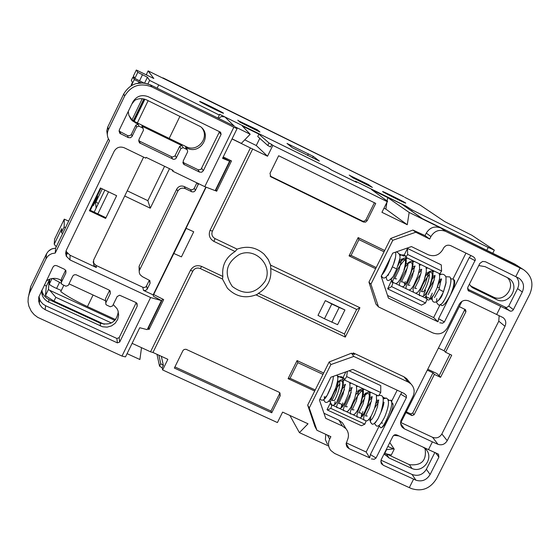 <?xml version="1.0" encoding="UTF-8"?>
<svg xmlns="http://www.w3.org/2000/svg" width="560" height="560" viewBox="0 0 560 560"><rect width="100%" height="100%" fill="white"/><g stroke="black" fill="none" stroke-linecap="round" stroke-linejoin="round"><path stroke-width="0.84" d="M450.618 294.651C454.041 287.259 455.336 282.478 454.503 280.301L453.096 279.048C454.888 281.036 454.062 286.237 450.618 294.651C446.019 303.324 442.855 306.845 441.14 305.221L441.098 305.102M395.5 257.292L393.498 264.243L390.054 271.915M446.159 282.121L443.513 291.599L439.019 289.324L441.315 278.845L441.651 279.055L439.425 279.545M430.878 295.834C429.779 300.265 430.871 299.74 434.161 294.252L437.08 287.819L439.53 278.796M424.277 292.67C423.164 296.989 424.186 296.555 427.329 291.368L430.584 284.144C434.427 272.468 433.573 268.59 428.008 272.51M417.837 292.243L420.504 288.449L424.067 280.504L426.258 272.055M411.145 289.058L413.672 285.502L417.9 275.772L419.629 268.471L419.251 263.809M404.474 285.866L406.833 282.534L410.928 273.35C414.358 262.381 413.441 258.881 408.177 262.85M397.733 282.681L400.064 279.44L404.355 269.717C407.638 259.028 406.7 255.661 401.541 259.616M391.027 279.468L393.218 276.451L396.725 268.954L392.448 266.882M396.725 268.954L400.05 257.978M430.276 284.046C433.377 274.603 432.873 270.837 428.757 272.734M427.273 274.015L425.467 276.052L428.806 272.748M405.321 281.54C403.977 285.516 404.467 285.684 406.777 282.037L410.543 273.462C413.336 264.544 412.776 261.079 408.877 263.074M407.631 264.166L404.607 267.764L408.044 263.781M403.942 269.927C407.113 258.433 405.398 256.27 398.804 263.438M443.513 291.599L442.925 292.971C438.207 301.812 436.156 303.695 436.793 298.62M443.534 291.613L441.721 290.857M217.084 186.76L217.441 186.935M404.705 197.309L420.245 205.149L444.731 221.62L471.842 235.256L494.326 250.131L488.222 247.436L412.146 209.979L406.273 206.248L355.32 181.16L356.307 182.217L331.695 170.1L328.279 167.839L219.569 114.31L219.338 115.059L149.625 80.409L147.42 77.245L137.795 72.331L136.325 70.007L153.825 78.505L148.12 70.882L403.907 196.77M114.884 320.404L49.721 290.318L48.433 289.499L49.196 280.287L48.601 279.615M389.788 442.554L394.226 449.169L387.835 446.432M136.325 70.007L133.455 75.95L134.855 78.421L143.85 82.943M353.129 177.947L372.358 187.418L368.277 184.478L349.762 175.448M368.277 184.478L366.583 184.576M199.619 101.458L199.64 101.402C200.382 101.262 222.999 112.476 223.517 113.239L223.503 113.302C222.859 113.491 199.92 102.116 199.619 101.458L199.64 101.402M382.697 191.674L382.571 191.513C383.285 191.338 407.449 203.469 405.699 203.126C405.258 203.371 384.258 192.92 382.697 191.674M286.993 143.423L313.285 156.38L319.382 161.105L292.418 147.784L286.993 143.423M255.556 129.871L257.39 129.829L238.665 120.869M240.212 122.311L259.966 132.048L257.39 129.829M385.609 453.684L391.272 455.035L394.226 449.169M44.436 284.753L46.305 286.272L45.451 295.659L53.984 301.119L104.23 324.268M146.447 74.928L146.657 74.501L146.86 75.124M146.223 74.816L148.12 70.882M386.197 449.694L393.232 448.924M49.721 290.318L55.825 297.318L111.426 322.959M45.451 295.659L48.433 289.499M53.984 301.119L55.825 297.318M217.882 118.048L219.338 115.059M492.758 253.253L494.326 250.131M486.773 250.313L488.222 247.436M411.628 211.022L412.146 209.979M405.909 206.983L406.273 206.248M384.811 453.18L386.498 449.834M134.855 78.421L137.795 72.331M147.952 83.853L149.625 80.409M157.143 88.172L158.606 85.155M102.27 188.86L96.012 201.782L98.308 203.63M96.075 207.788L95.48 201.691L93.247 205.702L97.615 196.56L95.872 200.221L96.012 201.782M90.3 210.301L100.982 188.244M94.185 212.142L104.86 190.092M96.033 207.767L97.888 204.498M131.845 104.027L134.834 100.24M131.334 80.346L132.447 82.46L131.194 85.043L131.432 85.505L134.302 79.562L132.916 77.07L131.334 80.346M65.387 227.892L64.183 226.87L64.274 219.149L54.6 239.169L54.215 244.202L61.733 228.641L61.439 232.554L62.608 233.646M56.266 246.764L54.215 244.202M67.452 253.232L66.157 255.906M142.24 98.721L132.055 119.763M134.302 79.562L140.896 82.824M61.271 283.269L52.402 278.474M61.313 290.472L56.595 288.449C52.276 286.503 49.861 285.04 49.343 284.074L49.742 279.139M64.274 219.149L68.663 221.109M217.763 185.367L218.127 185.535M139.23 108.843L138.201 110.621M138.005 111.027L137.249 112.938M143.836 98.973L133.294 120.757M134.54 77.861L132.916 77.07M371.805 423.605L370.727 422.618L370.433 421.064L371.133 419.622L372.162 418.985M362.922 411.565C361.263 416.493 361.781 416.78 364.469 412.405L367.605 405.041C370.972 392.875 369.306 390.348 362.6 397.46L365.183 394.611M361.025 401.618C364.273 389.613 362.565 387.24 355.88 394.506M342.797 402.885C341.383 407.12 341.838 407.33 344.176 403.501M341.726 389.529L340.823 390.873M337.316 400.673L341.18 391.412C343.679 382.809 343.077 379.526 339.36 381.563M338.205 382.578L337.05 383.845M375.375 422.73L378.266 418.355L380.961 412.174L383.341 402.892M370.174 420.336L368.725 419.664L371.469 415.52L374.472 408.583L376.726 399.406M361.746 413.917C360.696 418.145 361.641 417.781 364.588 412.818L367.934 405.083C371.497 393.561 370.58 389.795 365.169 393.778M355.299 413.574L357.756 409.99L361.375 401.583C364.798 390.32 363.86 386.687 358.554 390.677M348.656 410.445L350.973 407.057L354.809 398.076L356.671 390.341M341.81 404.754C340.739 408.744 341.544 408.499 344.225 404.026L348.208 394.611L349.979 387.184M335.153 401.667C334.075 405.531 334.789 405.405 337.288 401.303L341.579 391.209C344.652 380.632 343.672 377.349 338.646 381.353M328.713 401.191L331.66 397.089L335.923 387.513L337.722 380.331M324.331 396.522L324.38 398.041L326.235 396.34M331.576 385.217C329.042 392.182 326.704 396.795 324.562 399.056M331.66 397.103C328.909 401.863 326.655 403.445 324.884 401.835L323.722 399.749M380.422 427.588L380.548 427.672C383.642 429.38 393.393 410.2 393.05 404.796L392.966 403.753M133.42 120.841L143.99 99.008M63.84 285.257L60.76 291.613C66.85 296.128 75.747 301.126 87.451 306.607L115.591 319.599M97.853 213.878L108.528 191.842M96.495 202.174L95.48 201.691M60.123 279.72L61.446 281.512M402.29 204.421L355.691 181.349L356.678 182.413L331.422 169.981L328.006 167.72L224.889 116.942L221.431 116.515L218.47 118.335M148.274 327.411L148.631 327.579L162.582 299.068M232.078 138.845L241.325 143.381L250.18 134.246L242.291 125.965L258.909 134.141L257.747 136.521L267.785 145.509L270.55 146.965L271.775 144.459L272.846 145.39L267.526 156.219L250.404 147.945L210.063 230.293C208.292 235.074 209.587 238.784 213.955 241.43L235.116 251.517L237.146 249.137C247.254 245.525 256.263 247.233 264.18 254.261L268.135 259.266L270.648 265.118L359.926 307.72L345.296 337.085L256.067 294.903M259.791 138.348L256.277 145.516L244.748 139.853M383.985 208.194L385.875 209.125L386.834 202.86M387.121 200.984L387.646 197.526L409.157 212.436L440.846 228.018C434.7 225.736 429.842 227.437 426.272 233.121L430.906 236.551L429.66 239.043L425.047 235.585L426.272 233.121M385.875 209.125L407.26 224.721L409.157 212.436M272.846 145.39L387.24 201.656L385.581 200.438L387.59 201.327L371.546 189.602L387.646 197.526M387.24 201.656L381.941 212.31L407.26 224.721M386.211 203.721L387.59 201.327M141.512 347.662L139.902 359.52L127.078 353.647M161.329 356.314L163.373 365.372L160.748 363.699L159.544 366.149L156.996 354.326M328.314 445.9L299.418 432.649L308.021 423.794L282.618 412.111L277.424 422.569L162.631 369.943L162.162 367.829L163.373 365.372M162.631 369.943L167.853 359.317L152.964 352.471L192.808 271.152L190.435 270.361L150.535 351.813L152.964 352.471M158.879 355.194L160.748 363.699M299.418 432.649L289.891 415.457M256.277 145.516L267.526 156.219M232.029 138.943L250.404 147.945M278.355 420.686L279.559 418.278M258.909 134.141L269.017 143.003L267.785 145.509M271.775 144.459L269.017 143.003M159.544 366.149L162.162 367.829M222.859 157.71L229.586 161.203L222.558 158.319L237.069 128.639L235.256 126.903L250.18 134.246M172.151 169.953L172.767 171.206L204.785 186.662L215.187 190.638L229.586 161.203M127.239 190.813L147.861 200.676L164.584 166.299M198.541 183.645L195.279 190.701L193.816 191.849L191.954 191.842L185.297 188.657C182.063 187.474 179.543 188.342 177.744 191.254L139.23 270.795L139.293 272.825L140.084 274.687L142.373 276.647L149.87 280.588L150.066 283.325L147.105 289.345L145.348 290.584L143.493 290.388L153.16 294.896L153.496 296.296L161.406 300.566L150.605 297.535L69.979 259.924L66.248 256.123L65.646 253.323L66.171 250.516L114.198 151.221C116.585 147.35 119.945 146.202 124.278 147.791L145.726 158.151L146.097 157.374L173.145 170.436L172.767 171.206M147.861 200.676L150.276 208.194L169.505 168.679M124.726 196L150.276 208.194M66.094 250.705L66.591 251.923L70.056 255.241L96.32 267.512L93.786 265.174L93.618 260.085L143.591 157.115M139.174 271.278L139.083 266.343L176.729 189.112C178.514 186.228 181.006 185.367 184.212 186.536L190.806 189.693L192.654 189.7L194.096 188.559L196.903 182.861M93.107 261.814L93.653 263.165L96.173 265.489L143.108 287.399L144.956 287.392L146.216 286.51L149.331 280.294L150.066 283.325M89.376 210.742L100.401 187.964L116.641 195.706L105.616 218.428L89.376 210.742M150.605 297.535L121.989 356.083L125.489 356.895L139.741 327.733L147.182 329.637L161.406 300.566M204.785 186.662L233.828 127.218L237.069 128.639M133.189 101.318C137.375 98.35 141.855 97.888 146.622 99.932L200.438 126.588C212.562 135.163 200.102 155.162 187.068 148.085L185.528 147.343L186.424 148.4M182.889 162.358L198.289 169.82L200.991 169.379L219.52 131.663M132.818 102.011C136.507 96.026 141.68 94.269 148.344 96.761L220.577 132.216L221.102 134.351L203.315 170.772L201.677 172.221L199.486 172.088L183.799 164.346L183.176 161.007L187.677 151.76L187.264 149.716L183.253 147.7L180.943 148.484L176.092 158.284L175.091 159.075L173.523 159.334L139.496 142.849L138.929 139.566L143.444 130.263L143.066 128.247L138.964 126.161L136.64 126.952L131.971 136.549L130.473 137.725L128.247 137.585L119.791 133.28L119.266 130.039L132.818 102.011M128.877 115.346L131.803 119.532L135.1 121.821L186.151 146.664C197.274 152.747 209.839 137.914 201.964 127.988M118.993 131.033L127.603 135.597L129.801 135.73L131.278 134.575L135.891 125.09L138.187 124.306L132.279 120.743L130.802 119.07L128.8 115.115L128.247 111.468M138.649 140.728L172.333 157.087L174.874 156.058L179.669 146.377L181.944 145.6L141.806 126.07L142.786 127.61M45.213 309.729L42.098 307.636L39.83 304.682L38.64 301.035L38.78 297.15L52.983 267.071L54.047 265.895L55.265 265.475L56.854 265.734L64.484 269.283L65.856 270.613L65.87 273.056L61.411 282.254L61.404 283.682L62.244 284.515L65.919 286.216L68.236 285.411L72.842 275.947L74.032 274.897L75.936 274.687L108.899 289.94L110.173 291.095L110.264 293.685L105.812 302.827L105.854 304.346L106.631 305.067L110.264 306.754L112.56 305.949L117.166 296.548L119.595 295.218L135.849 302.47L137.06 303.534L137.193 306.201L119.679 342.069L117.39 342.874L45.213 309.729L45.57 305.69L42.952 304.031L40.88 301.749L39.732 299.586L38.99 296.331M136.227 302.68L119.14 337.68L116.879 338.471L45.57 305.69M109.585 290.381L105.441 298.886L105.483 300.384M46.207 281.092C50.435 278.068 54.964 277.564 59.801 279.573L61.495 280.357M68.999 283.836L105.518 300.762M65.611 270.207L61.572 278.544L61.516 279.839M113.246 304.549L117.068 308.714L117.992 310.758L118.643 315.168L117.663 319.522L115.178 323.26L111.503 325.913L107.114 327.138L102.564 326.774L47.481 301.546L44.842 299.425L43.204 297.283L42.294 295.491L41.391 291.046M41.811 290.178L42.56 292.866L44.212 295.757L46.585 298.123L48.888 299.523L48.678 302.197M48.888 299.523L100.205 323.162C110.46 325.787 116.494 321.993 118.3 311.794M89.719 210.028L105.497 217.497L105.616 218.428M121.989 356.083L37.709 317.359L34.111 314.622L31.227 311.171L28.847 306.131L28.042 301.777L28.252 297.36L29.47 293.104L45.976 258.867L47.838 256.207L49.749 254.667L51.989 253.61L55.244 253.057L109.571 140.693C107.086 137.263 106.68 133.63 108.346 129.787L124.628 96.082C131.089 85.582 140.154 82.523 151.823 86.898L233.828 127.218M215.558 189.875L215.915 190.05L230.419 160.419M215.236 190.533L216.685 191.226L215.915 190.05M216.685 191.226L231.504 160.944L223.244 156.919M147.581 328.818L149.03 329.49L148.631 327.579M149.03 329.49L163.667 299.579L153.398 294.399L205.856 187.075M307.685 405.104L309.246 407.995L316.946 430.283L314.916 426.454L307.685 405.104L329.175 361.963L351.456 353.206L354.445 354.522L353.262 352.905L403.914 376.775L406.602 378.609L408.24 380.611M403.914 376.775L408.205 382.046L353.801 356.426L330.883 364.574L329.175 361.963M330.883 364.574L309.246 407.995M368.949 282.107L370.923 284.193L378.511 306.922L375.949 304.108L368.949 282.107L390.67 238.49L412.895 230.048L425.047 235.585M429.66 239.043L415.772 232.246L392.798 240.282L370.923 284.193M392.798 240.282L390.67 238.49M316.946 430.283L330.876 436.688L329.651 439.138L327.453 435.113M415.772 232.246L412.895 230.048M378.511 306.922L432.866 332.92C439.047 335.139 443.919 333.403 447.503 327.719L459.263 304.325C461.594 300.622 464.765 299.502 468.762 300.958L503.111 317.618C505.834 319.886 506.464 322.777 504.987 326.291L447.209 440.678C444.913 444.332 441.84 445.55 437.99 444.318L432.397 441.868L428.484 449.631L438.515 454.195L438.893 457.135L430.108 474.53C426.594 480.137 421.862 482.02 415.912 480.179L383.173 465.213L381.059 462.98L381.101 459.872L392.994 436.177L394.863 434.7L396.641 434.868L428.484 449.631M353.801 356.426L351.456 353.206M408.205 382.046L410.928 383.901C414.344 387.541 415.03 391.706 412.986 396.396L400.869 420.735L400.575 423.129L401.107 425.453L402.416 427.427L404.432 428.869L400.61 423.584M459.291 306.635L465.514 309.638L465.962 311.633L445.536 352.24L451.71 355.18L440.552 377.335L434.385 374.409L414.071 414.785L412.748 413.063L432.978 372.841L427.357 370.181M406.399 411.866L410.606 413.833L411.922 415.562L406.014 412.636M427.812 369.264L436.87 373.548L439.131 375.753L449.911 354.326M411.922 415.562L414.071 414.785M401.002 422.611L432.586 437.311C436.499 438.669 439.593 437.556 441.861 433.965L498.778 321.188L499.142 315.644M439.131 375.753L440.552 377.335M438.466 348.075L444.087 350.756L464.429 310.31L464.548 309.148M444.087 350.756L445.536 352.24M434.385 374.409L432.978 372.841M410.606 413.833L412.748 413.063M400.575 423.192L461.937 301.385M468.867 291.193L467.691 287.546L479.864 263.389L482.629 261.436L485.471 261.758L518.98 278.229C523.544 281.701 524.657 286.286 522.312 291.991L513.24 309.911L512.12 310.933L510.685 311.22L467.957 290.451M467.397 289.002L506.324 307.622L508.613 306.348L517.587 288.617C519.484 284.403 519.085 280.504 516.404 276.92M434.889 452.431L426.384 469.266C422.891 474.796 418.117 476.525 412.069 474.46L380.989 460.173M478.751 265.552L485.17 266.679L508.627 278.25C521.115 285.495 509.138 306.369 496.454 299.495L472.591 287.735L469.329 284.291M393.722 435.267L398.958 435.939M423.108 447.139L425.67 449.127C434.511 457.464 423.206 473.522 412.027 468.524L388.983 457.94L384.153 453.761M470.54 285.929L474.74 288.911M471.604 286.433L493.157 296.94C504.357 303.093 516.607 286.265 507.276 277.529M384.545 452.991L409.409 464.681L412.027 468.524M409.409 464.681C421.624 465.892 426.839 460.509 425.047 448.532M323.967 413.259L338.961 420.189L342.482 422.849L344.26 425.831M369.719 457.87L349.132 448.686L347.298 447.286L346.115 444.101L347.305 440.328C349.181 436.135 348.733 432.271 345.975 428.722L342.412 426.027L325.71 418.32L319.452 400.12L330.869 377.223L352.863 369.397L404.215 393.491L406.371 395.507L406.42 397.544L376.033 458.045L370.391 454.531L369.719 457.87L366.163 452.018L379.141 426.153M352.814 353.801L353.262 352.905M438.025 321.818L388.437 298.144L381.178 276.297L392.721 253.141L411.439 246.575L428.092 254.702C434.308 256.984 439.222 255.262 442.827 249.522L443.45 248.276C445.256 245.406 447.713 244.545 450.814 245.693L473.102 256.62L474.663 257.894L475.37 259.819L444.395 321.951L438.578 318.703L438.025 321.818L433.622 317.583L387.541 295.449M413.574 479.171L409.311 487.634L334.565 453.418L330.75 450.436C328.202 446.95 327.831 443.177 329.651 439.138M327.453 444.29L325.367 439.572L325.836 434.371M432.397 441.868L404.432 428.869M371.371 458.899L374.164 459.305L376.033 458.045M430.906 236.551C434.525 230.797 439.439 229.075 445.662 231.378L520.114 267.988L515.767 276.612M471.002 255.584L469.259 257.579L438.578 318.703M439.726 322.77L442.512 323.211L444.395 321.951M402.017 392.455L400.701 394.149L370.391 454.531M346.234 442.855L366.163 452.018M465.962 253.12L452.984 278.992M440.167 304.521L433.622 317.583M399.7 254.135L403.683 256.067L407.498 248.423L407.624 254.478L405.832 257.292L405.3 255.521L403.683 256.067M407.498 248.423L441.266 264.88L441.602 271.012L439.796 273.798L405.832 257.292M439.88 273.665L441.14 274.281M432.012 299.551L425.474 296.401L425.53 298.025M387.653 288.876L421.463 305.144L425.586 302.981L427.154 298.809L393.183 282.429L391.587 286.608L387.653 288.876L391.692 280.098L392.175 282.562L393.183 282.429M391.692 280.098L390.796 279.671M441.602 271.012L407.624 254.478M425.586 302.981L391.587 286.608M330.806 408.366L332.094 405.02L366.142 420.798L364.875 424.144L330.806 408.366L327.488 410.06L327.061 409.619L330.379 402.969M332.094 405.02L331.24 405.083L330.736 404.061M364.875 424.144L361.396 425.754L327.586 410.109M337.099 375.697L342.685 378.308L343.952 378L344.484 380.002L346.668 376.586L347.354 371.357M342.685 378.308L345.898 371.875M349.02 370.762L380.772 385.644L380.723 392.525L378.504 395.899L344.484 380.002L343.196 380.681M380.723 392.525L346.668 376.586M270.648 265.118L270.704 268.478L356.643 309.456L344.435 333.97L258.454 293.3L257.313 294.343C245.896 298.998 235.914 296.926 227.367 288.134L222.46 279.02L200.298 268.548C197.092 267.4 194.593 268.268 192.808 271.152M330.386 401.877L328.783 401.135M314.699 391.027L288.085 378.665L297.066 360.577L323.673 373.009M382.48 396.914L384.272 397.754M387.744 399.378L388.703 399.826M391.79 400.946L397.187 390.194M375.62 268.709L349.055 255.878L358.141 237.594L384.692 250.488M252.686 148.946L212.408 231.147C211.225 234.332 212.086 236.803 214.998 238.567L237.146 249.137M367.108 220.752L365.519 222.152L363.412 222.026L270.795 176.771L270.011 173.341L278.656 155.75L375.725 203.399L367.108 220.752L365.946 219.765L364.644 221.039L362.838 221.235L270.151 176.057M278.95 392.154L279.958 392.959L280.21 395.731L271.74 412.79L174.349 368.06L183.001 350.497L184.156 349.482L185.997 349.265L278.95 392.154M153.16 294.896L153.398 294.399M186.193 228.354L193.718 231.777L186.193 228.354L153.51 294.833M206.122 187.173L186.102 228.144M150.535 351.813L132.111 343.343M222.46 279.02L222.859 276.458L201.691 266.448C196.875 264.726 193.123 266.028 190.435 270.361M344.435 333.97L345.296 337.085M356.643 309.456L359.926 307.72M257.313 294.343L256.739 294.616M270.704 268.478C271.817 279.23 267.736 287.504 258.454 293.3M344.925 309.946L337.596 324.674L324.464 318.752L331.807 303.982L325.332 300.622L344.925 309.946L339.164 307.482L331.821 322.245M324.464 318.752L317.996 315.385L325.332 300.622M222.859 276.458C221.69 265.657 225.778 257.348 235.116 251.517M500.626 306.614L496.664 314.475M401.408 203.868L422.072 218.491L515.011 264.201L523.81 269.864C531.944 275.926 533.946 283.997 529.816 294.07L436.464 478.737C430.325 488.544 422.051 491.841 411.642 488.635L409.311 487.634M522.424 269.108L520.114 267.988M376.194 267.554L351.078 255.423L358.939 239.603L384.048 251.79M351.078 255.423L349.055 255.878M358.141 237.594L358.939 239.603M315.224 389.977L290.059 378.287L297.829 362.635L322.987 374.381M297.066 360.577L297.829 362.635M290.059 378.287L288.085 378.665M234.248 126.105L224.889 116.942M48.272 251.314L51.597 248.99L55.608 248.129L55.244 253.057M331.807 303.982L339.164 307.482M193.718 231.777L181.44 256.865L173.908 253.491M174.909 366.919L270.963 411.047L279.398 394.058L279.664 392.637M271.74 412.79L270.963 411.047M374.395 202.748L365.946 219.765M428.078 294.749L432.082 286.839C434.672 277.907 435.54 274.176 434.693 275.639L432.768 276.381M428.414 272.622L428.043 272.391C428.806 271.656 427.889 275.499 425.299 283.913L421.421 291.557L423.227 291.69C424.333 292.859 432.117 274.001 428.414 272.622L426.09 273.217M416.591 288.484L414.75 288.295L418.859 280.077L421.113 272.538L421.365 269.227L421.778 269.402L419.405 270.053M409.948 285.278L408.079 285.152L412.377 276.318L414.743 265.937L415.128 266.175L412.699 266.882M408.786 263.193L405.986 263.711M396.627 278.838L394.688 278.733L398.993 269.766C401.38 261.03 402.171 257.579 401.373 259.427L401.807 259.7L399.679 260.232M437.374 287.028L439.46 288.113M162.659 77.875L163.254 77.994L162.659 77.875M349.195 175.07L353.024 177.891M237.783 120.169L240.086 122.255M290.871 145.18L290.395 146.16M308.357 153.797L307.566 155.414M313.285 156.38L312.55 157.871M46.305 286.272L49.196 280.287M139.58 80.745L142.52 74.662M144.62 83.048L147.42 77.245M139.027 81.886L138.467 83.055M49.343 284.074L52.024 278.537M56.595 288.449L59.479 282.492M64.183 226.87L61.439 232.554M374.493 423.437L376.089 425.6C377.895 427.49 380.751 424.613 384.664 416.976C389.074 406.091 389.655 399.805 386.4 398.125L383.271 398.944M383.418 402.024L384.041 402.521M388.255 400.463L391.111 400.358M372.176 419.006L374.724 414.253L377.482 406.749L378.448 399.966L378.833 400.085L376.579 400.638M367.304 416.024L365.512 415.933L369.481 407.701C371.826 399.049 372.617 395.416 371.847 396.795L369.908 397.593M365.981 394.002L363.209 394.555M355.887 394.492L359.345 390.901L356.524 391.496M347.354 406.756L345.457 406.686L349.797 397.285L351.848 387.457L352.247 387.681L349.811 388.444M345.576 384.552L343.07 385.406M339.234 381.717L338.457 381.178L336.189 391.503L332.038 400.484L333.984 400.547C334.887 401.674 342.412 382.718 338.898 381.437L337.554 381.549M390.775 400.169C395.465 402.017 383.299 429.905 380.548 427.672L378.917 425.411M169.197 138.411L179.963 116.263M133.539 120.925L144.13 99.043M87.451 306.607L93.086 295.001M148.134 100.674L137.361 122.92M134.211 121.345L144.907 99.26M61.18 280.21L60.886 280.819M191.66 191.723L190.512 189.574M185.297 188.657L184.212 186.536M177.744 191.254L176.729 189.112M139.713 269.248L139.083 266.343M147.259 289.072L146.552 285.985M143.493 290.388L142.821 287.28M69.979 259.924L70.056 255.241M96.32 267.512L96.173 265.489M198.268 184.625L197.365 183.085M195.433 190.421L194.25 188.286M221.102 134.351L219.345 132.412M203.315 170.772L201.775 168.399M199.486 172.088L197.995 169.701M184.513 164.829L183.19 162.526M186.879 149.464L185.528 147.343M183.253 147.7L181.944 145.6M186.151 146.664L187.068 148.085M135.1 121.821L135.597 123.053M138.964 126.161L138.187 124.306M142.625 127.946L141.806 126.07M180.943 148.484L179.669 146.377M176.435 157.745L175.217 155.526M172.592 159.061L171.416 156.821M140.294 143.416L139.503 141.358M136.64 126.952L135.891 125.09M132.125 136.269L131.432 134.295M128.247 137.585L127.603 135.597M120.638 133.903L120.085 131.95M117.39 342.874L116.879 338.471M119.679 342.069L119.14 337.68M137.193 306.201L136.584 302.967M105.812 302.827L105.441 298.886M110.264 293.685L109.935 290.752M61.411 282.254L61.572 278.544M65.87 273.056L65.933 270.788M100.205 323.162L100.408 326.004M464.429 310.31L465.962 311.633M522.312 291.991L517.587 288.617M513.394 309.645L508.767 306.082M509.859 310.996L505.176 307.363M383.173 465.213L380.786 461.405M415.912 480.179L412.069 474.46M493.157 296.94L496.454 299.495M386.54 454.16L388.983 457.94M342.412 426.027L338.961 420.189M349.132 448.686L346.136 443.485M445.662 231.378L440.846 228.018M469.259 257.579L475.153 260.708M400.701 394.149L406.42 397.544M212.408 231.147L210.063 230.293M214.998 238.567L213.955 241.43M200.298 268.548L201.691 266.448M264.992 281.33C255.773 294.021 244.881 295.743 232.323 286.482C223.664 273.511 226.03 262.822 239.442 254.408C255.584 246.911 273.525 265.93 264.992 281.33M498.778 321.188L504.987 326.291M447.209 440.678L441.861 433.965M432.586 437.311L437.99 444.318M438.893 457.135L435.589 452.739M430.108 474.53L426.384 469.266M422.191 218.54L517.503 265.692M523.81 269.864L514.934 264.166M28.812 294.945L30.702 286.538L46.473 253.89L45.976 258.867M29.918 292.089L30.73 286.475M46.501 253.827L48.307 251.272L50.183 249.76L52.381 248.717L55.58 248.178L108.416 138.873M107.338 134.82L106.771 130.879L107.751 127.036L123.753 93.919L124.628 96.082M108.346 129.787L107.765 127.008M123.753 93.919L123.767 93.898C130.102 83.601 139.006 80.598 150.472 84.896L234.605 126.28M151.823 86.898L150.465 84.889L234.444 126.196M280.21 395.731L279.398 394.058M271.306 177.086L270.508 176.26M363.412 222.026L362.264 221.032M150.003 323.876L150.36 324.044L150.003 323.869M441.147 305.214L440.839 304.234M443.695 301.805L443.282 301.833M453.096 279.048L450.422 278.81M393.505 264.243C395.591 258.566 396.235 254.548 395.423 252.196M391.881 268.191C386.918 277.935 383.439 280.455 381.451 275.744M381.78 275.086C384.79 271.943 387.632 266.238 390.313 257.971M388.682 274.274L387.989 275.506M404.572 283.43L403.291 282.058L401.401 281.876L405.601 273.287L407.806 265.678L408.051 262.759L408.471 262.948M443.541 291.529L445.914 283.619L446.026 277.389L445.249 275.716L443.695 274.463L441.77 274.176L439.565 274.904M434.231 280.021C428.372 289.499 425.698 294.749 426.202 295.778L426.692 298.585M427.077 299.012C428.071 301.301 430.43 299.719 434.161 294.252M437.08 287.819C439.467 281.736 440.167 276.962 439.18 273.497M434.301 271.124L432.754 271.81M429.345 274.771C421.715 282.849 417.431 297.99 420.063 295.386M422.324 296.478L424.662 295.274L427.329 291.368M430.584 284.144C432.866 278.089 433.517 273.462 432.551 270.277M427.686 267.911L426.286 268.52M420.812 273.938L417.767 278.509L414.239 285.411L413.035 289.016L413.427 292.187M415.681 293.272L417.956 292.124L420.504 288.449M424.067 280.504C426.23 274.673 426.846 270.186 425.901 267.043M421.064 264.691L419.636 265.321M414.085 270.9C406.98 283.045 404.544 289.072 406.777 288.981M409.031 290.073L411.25 288.96L413.672 285.502M414.421 261.464L412.979 262.108M407.323 267.883C400.407 279.601 398.02 285.565 400.148 285.782M402.367 286.853L404.509 285.831L406.833 282.534M410.928 273.35L412.958 265.132L412.594 260.575M407.771 258.23C406.056 257.831 402.647 261.583 397.558 269.5C392.924 279.314 391.559 283.668 393.47 282.562M395.703 283.64L397.796 282.625L400.064 279.44M404.355 269.717L406.175 262.612L405.909 257.327M405.839 257.159C405.195 254.919 403.263 254.352 400.05 255.444M386.267 277.277C386.68 281.841 388.997 281.568 393.218 276.451M398.09 265.524C401.177 257.852 400.554 253.316 396.221 251.916M406.777 282.037L410.543 273.462M438.893 282.128L441.329 279.657M432.243 293.153L431.081 296.17M432.173 279.097L434.7 276.486M425.544 290.206L424.466 292.992M418.74 272.986L421.393 270.144M411.985 269.955L414.722 266.973M398.804 263.424L402.269 259.847L401.807 259.7M442.925 292.971C440.51 302.288 430.5 306.362 432.418 296.485M439.033 289.373L434.413 297.605M438.389 283.955L441.329 280.07M445.795 276.696L448.637 276.871C456.232 275.59 442.792 310.632 438.004 304.388L436.408 302.204M403.739 196.658L163.254 77.994M372.288 187.383L353.073 177.919M353.185 177.975L349.468 175.231M240.338 122.374L238.133 120.379M259.896 132.013L240.142 122.283M384.111 402.556L383.684 402.297C384.314 404.005 382.298 409.752 377.636 419.531M390.733 400.141L393.043 404.796M371.581 423.486L370.678 422.562L370.181 420.756L370.965 416.458M374.619 408.163L378.413 402.269M383.054 398.104L386.316 398.083M383.152 404.271L383.572 403.809M376.061 403.291L378.497 400.715M369.348 400.358L371.847 397.67M361.935 414.218L360.668 412.937L358.834 412.853L363.048 403.921C365.253 395.052 365.967 391.636 365.183 393.68L365.561 393.89M349.125 391.566L351.827 388.5M341.978 405.027L340.683 403.676M342.335 388.668L345.128 385.448M337.057 383.824L338.415 382.375M364.469 412.405L367.605 405.041M337.323 400.659L341.18 391.412M335.937 387.499C338.177 380.289 338.429 376.173 336.686 375.151M354.011 409.85L352.156 409.773L356.307 400.946C358.575 391.993 359.31 388.528 358.519 390.565L358.911 390.789M340.669 403.669L338.73 403.606L343.063 394.205L345.163 384.328L345.576 384.566M378.266 418.355C374.787 423.71 372.547 425.411 371.546 423.465M380.961 412.174C386.379 392.287 380.527 396.172 378.952 395.22M377.685 395.521L376.67 396.004M371.399 401.268C361.795 415.534 363.405 421.267 364.448 420.021M366.135 420.805C367.374 421.316 369.152 419.552 371.469 415.52M374.472 408.583L376.544 400.848L376.39 394.912M371.07 392.427L370.02 392.931M364.686 398.342C356.748 409.486 355.915 418.831 357.798 416.934M359.506 417.725C360.724 418.173 362.418 416.535 364.588 412.818M367.934 405.083L369.908 397.544L369.733 391.804M364.434 389.326C361.277 390.39 357.441 395.276 352.919 403.984C350.112 411.53 349.524 414.82 351.141 413.847M352.849 414.638C354.053 415.051 355.691 413.497 357.756 409.99M361.375 401.583L363.258 394.261L363.076 388.689M357.798 386.225L356.699 386.771M351.211 392.504C344.064 405.349 341.824 411.432 344.484 410.76M346.185 411.551C347.389 411.929 348.985 410.431 350.973 407.05M354.802 398.09L356.706 390.082L356.412 385.574M351.141 383.11L350.021 383.684M344.456 389.585C337.358 402.465 335.118 408.485 337.75 407.638M339.542 408.471L341.698 407.596L344.225 404.026M348.208 394.618L350.021 386.834L349.734 382.452M339.78 383.908C335.342 389.501 332.199 395.605 330.358 402.213L331.87 405.104M332.801 405.349L334.887 404.586L337.288 401.31M341.579 391.209C345.443 372.407 340.83 377.447 337.624 376.964M323.68 399.777L323.883 400.617M319.914 399.196L321.937 400.274L323.764 399.721L327.124 395.381L331.282 386.085L333.13 379.155L333.326 376.348M382.648 423.129L381.304 422.975M66.458 256.557L66.591 251.923M93.786 265.174L93.653 263.165M183.799 164.346L182.952 162.855M187.264 149.716L185.913 147.595M139.496 142.849L138.712 140.798M143.066 128.247L142.24 126.371M119.791 133.28L119.245 131.341M39.732 299.586L39.305 303.555M131.803 119.532L132.279 120.743M42.294 295.491L42.56 292.866M402.416 427.427L401.338 425.929M410.928 383.901L406.602 378.609M381.115 463.106L381.773 464.17M471.436 286.818L472.591 287.735M384.223 453.628L385.182 455.112M345.975 428.722L342.482 422.849M347.298 447.286L346.43 445.76M270.872 265.979L268.352 259.658L264.18 254.261M401.863 204.12L422.394 218.645M150.465 84.889L143.388 82.894L136.101 83.573M270.83 176.792L270.235 176.176"/></g></svg>
